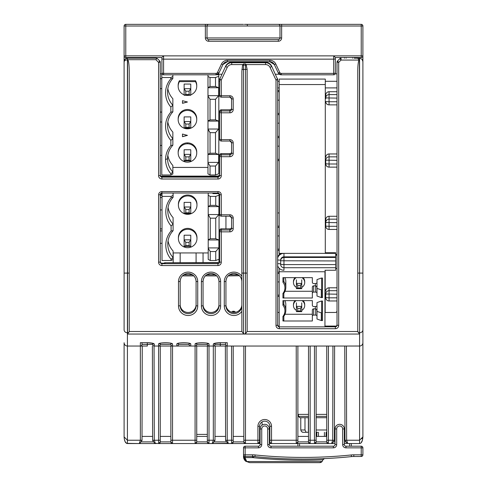 <?xml version="1.0" encoding="UTF-8"?>
<svg xmlns="http://www.w3.org/2000/svg" width="487" height="487" viewBox="0 0 487 487"><rect width="100%" height="100%" fill="white"/><g stroke="black" fill="none" stroke-linecap="round" stroke-linejoin="round"><path stroke-width="0.73" d="M303.066 300.625A5.637 5.582 0 0 1 304.722 304.576L304.722 305.452A5.637 5.582 180 0 0 301.916 300.625M301.739 310.377A5.637 5.582 180 0 0 304.722 305.452M303.066 277.639A5.637 5.582 0 0 1 304.722 281.583L304.722 282.46A5.637 5.582 180 0 0 301.916 277.639M301.739 287.391A5.637 5.582 180 0 0 304.722 282.46M279.185 271.758L324.951 271.758L324.951 326.868L279.185 326.868L279.185 268.221M312.35 282.235L312.35 277.639L312.35 282.235A1.327 1.315 180 0 0 313.677 283.55L315.667 283.55A1.327 1.315 180 0 0 316.994 282.235L316.994 279.605L321.304 278.065L322.522 278.065L322.522 297.569L321.304 297.569L316.994 296.029L316.994 293.399A1.327 1.315 180 0 0 315.667 292.084L313.677 292.084A1.327 1.315 180 0 0 312.35 293.399L312.35 297.995L282.941 297.995L283.83 297.502L283.83 293.265A9.947 9.85 180 0 0 283.83 281.443A750.851 192.475 92.1 0 0 282.941 282.204A9.058 8.973 180 0 1 282.941 293.43L282.941 297.995M312.35 277.639L282.941 277.639L282.941 282.204M282.941 320.988L283.83 320.489L283.83 316.258A750.844 192.426 -87.8 0 1 282.941 316.416L282.941 320.988L312.35 320.988L312.35 316.392A1.327 1.315 180 0 1 313.677 315.077L315.667 315.077A1.327 1.315 180 0 1 316.994 316.392L316.994 302.597L321.304 301.051L322.522 301.051L322.522 320.562L321.304 320.562L316.994 319.015L316.994 316.392M282.941 316.416A9.058 8.973 180 0 0 282.941 305.197L282.941 300.625L312.35 300.625L312.35 305.221A1.327 1.315 180 0 0 313.677 306.536L315.667 306.536A1.327 1.315 180 0 0 316.994 305.221L316.994 302.597L316.994 305.221M316.994 293.399L316.994 286.94L316.994 288.414L321.633 289.954M284.998 291.275L312.35 291.275L312.35 287.172A1.327 1.315 0 0 1 313.677 285.857L315.667 285.808L316.994 286.94L316.994 282.235M321.304 297.569L321.304 289.954M322.522 297.569L321.633 297.107L321.633 278.065M315.332 285.857L315.332 283.55M284.98 277.639A9.947 9.85 0 0 1 285.82 281.583L285.82 287.354M296.248 277.639A5.637 5.582 180 0 0 293.448 282.46L293.448 281.583A5.637 5.582 0 0 1 295.098 277.639M283.83 293.265A750.844 192.426 -87.8 0 1 282.941 293.43M283.83 277.639L283.83 281.443M312.35 291.275L312.35 297.995M312.35 287.172L312.35 293.399M293.448 282.46A5.637 5.582 180 0 0 296.431 287.391M284.998 314.261L312.35 314.261L312.35 320.988M284.98 300.625A9.947 9.85 0 0 1 285.82 304.576L285.82 310.347A9.947 9.85 180 0 0 283.83 304.436A750.851 192.475 92.1 0 0 282.941 305.197M283.83 316.258A9.947 9.85 180 0 0 285.82 310.347M312.35 316.392L312.35 310.158A1.327 1.315 0 0 1 313.677 308.843L315.332 308.843L315.332 306.536M296.248 300.625A5.637 5.582 180 0 0 293.448 305.452L293.448 304.576A5.637 5.582 0 0 1 295.098 300.625M283.83 300.625L283.83 304.436M312.35 305.221L312.35 300.625M315.332 308.843L316.994 309.927L316.994 311.4L321.633 312.946M322.522 320.562L321.633 320.099L321.633 301.051M321.304 320.562L321.304 312.946M293.448 305.452A5.637 5.582 180 0 0 296.431 310.377M325.286 84.568L325.286 79.077L279.185 79.077L279.185 84.568L325.286 84.568L325.286 253.374L279.185 253.374L279.185 84.568M300.412 311.01L301.739 311.637L296.431 311.637L297.758 311.01L300.412 311.01L300.412 308.387L297.758 308.387L297.758 311.01M296.431 311.637L296.431 306.384L301.739 306.384L301.739 311.637M301.739 302.823L301.739 306.384L300.412 308.387M296.431 302.823L296.431 306.384L297.758 308.387M300.412 288.024L301.739 288.645L296.431 288.645L297.758 288.024L300.412 288.024L300.412 285.394L297.758 285.394L297.758 288.024M296.431 288.645L296.431 283.391L301.739 283.391L301.739 288.645M301.739 279.836L301.739 283.391L300.412 285.394M296.431 279.836L296.431 283.391L297.758 285.394M189.108 160.162L190.77 160.941L184.135 160.941L185.797 160.162L189.108 160.162L189.108 156.881L185.797 156.881L185.797 160.162M184.135 160.941L184.135 154.373L190.77 154.373L190.77 160.941M185.797 156.881L184.135 154.373L184.135 149.746L190.77 149.746L190.77 154.373L189.108 156.881M189.108 127.32L190.77 128.099L184.135 128.099L185.797 127.32L189.108 127.32L189.108 124.039L185.797 124.039L185.797 127.32M184.135 128.099L184.135 121.531L190.77 121.531L190.77 128.099M185.797 124.039L184.135 121.531L184.135 116.904L190.77 116.904L190.77 121.531L189.108 124.039M189.108 94.478L190.77 95.257L184.135 95.257L185.797 94.478L189.108 94.478L189.108 91.197L185.797 91.197L185.797 94.478M184.135 95.257L184.135 88.689L190.77 88.689L190.77 95.257M185.797 91.197L184.135 88.689L184.135 84.062L190.77 84.062L190.77 88.689L189.108 91.197M189.108 245.625L190.77 246.41L184.135 246.41L185.797 245.625L189.108 245.625L189.108 242.343L185.797 242.343L185.797 245.625M184.135 246.41L184.135 239.841L190.77 239.841L190.77 246.41M185.797 242.343L184.135 239.841L184.135 235.209L190.77 235.209L190.77 239.841L189.108 242.343M189.108 212.782L190.77 213.568L184.135 213.568L185.797 212.782L189.108 212.782L189.108 209.501L185.797 209.501L185.797 212.782M184.135 213.568L184.135 206.999L190.77 206.999L190.77 213.568M185.797 209.501L184.135 206.999L184.135 202.367L190.77 202.367L190.77 206.999L189.108 209.501M325.286 204.765L325.286 167.82M279.398 254.549L279.398 253.374M325.17 270.248L325.17 312.465M210.268 218.176L210.268 238.733L215.741 238.733L215.741 218.176L218.882 214.548L208.205 214.548L210.268 218.176L215.741 218.176M215.741 238.733L218.882 239.963L218.882 247.913L208.205 247.913L208.205 214.925M210.268 238.733L208.205 239.835M208.205 239.963L218.882 239.963M208.205 214.548L208.205 193.016M208.205 248.297L210.268 251.542L210.268 260.508L208.205 259.437L208.205 247.913M208.205 206.598L218.882 206.598L215.741 205.368L210.268 205.368L208.205 206.47M218.882 214.548L218.882 206.598M215.741 205.368L215.741 196.401L219.059 195.135L219.059 259.242L215.741 260.508L215.741 251.542L218.882 247.913M212.892 193.016L212.892 193.631L219.059 193.631L219.059 195.135M208.205 195.33L210.268 196.401L210.268 205.368M215.741 196.401L210.268 196.401M171.101 196.401L171.101 197.625L173.092 197.338L173.092 193.016L173.092 195.366L171.101 196.401L162.013 196.401L162.013 193.016M168.064 207.468A19.9 19.705 180 0 0 173.092 217.598L173.092 224.136A19.9 19.705 0 0 1 173.092 197.338L173.092 195.366M168.064 240.84A19.9 19.705 180 0 0 173.092 250.963L173.092 257.501L171.101 259.285L171.101 260.508L162.013 260.508L162.013 196.401M173.092 252.942L208.205 252.942M178.4 204.199A9.283 9.198 0 0 1 187.684 195.007A9.283 9.198 0 0 1 196.973 204.199L196.973 205.124A9.283 9.198 180 0 0 187.684 195.932A9.283 9.198 180 0 0 178.4 205.124L178.4 204.199M178.4 237.571A9.283 9.198 0 0 1 187.684 228.373A9.283 9.198 0 0 1 196.973 237.571L196.973 238.49A9.283 9.198 180 0 0 187.684 229.298A9.283 9.198 180 0 0 178.4 238.49L178.4 237.571M210.268 260.508L215.741 260.508M173.092 224.172L173.092 230.71A19.9 19.705 0 0 0 173.092 257.501L173.092 259.474L171.101 260.508M171.101 259.285A21.891 21.678 0 0 1 171.101 230.99L171.101 225.919A21.891 21.678 0 0 1 171.101 197.625M171.101 230.99L173.092 230.71L173.092 224.136L171.101 225.919M210.268 251.542L215.741 251.542M178.4 205.124A9.283 9.198 180 0 0 187.684 214.323A9.283 9.198 180 0 0 196.973 205.124M178.4 238.49A9.283 9.198 180 0 0 187.684 247.688A9.283 9.198 180 0 0 196.973 238.49M207.973 167.431L207.973 74.815L207.973 76.453L210.037 77.524L210.037 86.491L215.51 86.491L215.51 77.524L210.037 77.524L215.51 77.524L218.827 76.258L218.827 173.731L218.827 74.754L218.827 76.258L215.51 77.524L215.51 86.491L210.037 86.491L210.037 77.524L207.973 76.453L207.973 87.593L210.037 86.491L207.973 87.721L218.645 87.721L215.51 86.491L218.645 87.721L207.973 87.721L207.973 95.671L218.645 95.671L218.645 87.721L218.645 95.671L207.973 95.671L207.973 120.959L210.037 119.857L210.037 99.299L207.973 96.055L210.037 99.299L215.51 99.299L218.645 95.671L215.51 99.299L210.037 99.299L210.037 119.857L215.51 119.857L215.51 99.299L215.51 119.857L210.037 119.857L207.973 120.959L218.645 121.086L215.51 119.857L218.645 121.086L207.973 121.086L207.973 129.037L218.645 129.037L218.645 121.086L218.645 129.037L215.51 132.665L215.51 153.222L210.037 153.222L207.973 154.324L218.645 154.458L215.51 153.222L218.645 154.458L207.973 154.458L207.973 162.402L218.645 162.402L218.645 154.458L218.645 162.402L207.973 162.402L207.973 173.926L210.037 174.997L210.037 166.03L207.973 162.786L210.037 166.03L215.51 166.03L218.645 162.402L215.51 166.03L210.037 166.03L210.037 174.997L215.51 174.997L215.51 166.03L215.51 174.997L218.827 173.731L215.51 174.997L210.037 174.997L207.973 173.926L207.973 154.324L210.037 153.222L215.51 153.222L215.51 132.665L218.645 129.037L207.973 129.037L210.037 132.665L215.51 132.665L210.037 132.665L210.037 153.222L210.037 132.665L207.973 129.42L207.973 154.324L207.973 74.815L207.973 167.431L172.861 167.431L172.861 165.458L172.861 171.99A19.9 19.705 -0 0 1 167.552 158.598L165.562 159.626A21.891 21.678 180 0 0 170.87 173.78L172.861 171.99L170.87 173.78A21.891 21.678 -0 0 1 170.87 145.479A21.891 21.678 180 0 0 165.562 159.626L167.552 158.598A19.9 19.705 -0 0 1 172.861 145.199L170.87 145.479L172.861 145.199L172.861 138.625L170.87 140.408L170.87 145.479L170.87 140.408L172.861 138.625L172.861 132.087A19.9 19.705 0 0 1 167.826 121.963A19.9 19.705 180 0 0 172.861 132.087L172.861 138.625A19.9 19.705 0 0 1 172.861 111.833A19.9 19.705 180 0 0 172.861 138.625L172.861 145.199A19.9 19.705 180 0 0 172.861 171.99L172.861 165.458A19.9 19.705 0 0 1 167.826 155.329A19.9 19.705 180 0 0 172.861 165.458L172.861 167.431L207.973 167.431M160.26 78.736L161.781 78.736L160.26 78.736M161.781 112.107L160.26 112.107L161.781 112.107M161.781 145.473L160.26 145.473L161.781 145.473M216.636 74.754L218.827 74.754L216.636 74.754M187.452 135.374L182.479 134.059L182.479 136.695L187.452 135.374L182.479 136.695L182.479 134.059L182.479 136.603L182.479 134.059L187.452 135.374M182.479 136.603L187.276 135.331L182.479 136.603M187.452 102.008L182.479 100.687L182.479 103.329L187.452 102.008L182.479 103.329L182.479 100.687L182.479 103.238L182.479 100.687L187.452 102.008M182.479 103.238L187.276 101.966L182.479 103.238M195.494 81.652L179.411 81.652A9.283 9.198 180 0 0 184.135 94.837A9.283 9.198 0 0 1 179.411 81.652L195.494 81.652A9.283 9.198 0 0 1 190.77 94.837A9.283 9.198 180 0 0 195.494 81.652L195.494 80.726L195.494 81.652M185.602 95.257A9.283 9.198 180 0 0 189.303 95.257A9.283 9.198 0 0 1 185.602 95.257M196.736 86.248L196.736 85.328A9.283 9.198 180 0 0 195.494 80.726L179.411 80.726L179.411 81.652L179.411 80.726A9.283 9.198 180 0 0 178.169 85.328L178.169 86.248M196.736 152.985L196.736 152.06A9.283 9.198 180 0 0 187.452 142.861L187.452 143.787A9.283 9.198 0 0 1 196.736 152.985A9.283 9.198 0 0 1 187.452 162.177A9.283 9.198 180 0 0 196.736 152.985A9.283 9.198 180 0 0 187.452 143.787A9.283 9.198 180 0 0 178.169 152.985A9.283 9.198 180 0 0 187.452 162.177A9.283 9.198 0 0 1 178.169 152.985A9.283 9.198 0 0 1 187.452 143.787L187.452 142.861A9.283 9.198 180 0 0 178.169 152.06L178.169 152.985M196.736 119.613A9.283 9.198 180 0 0 187.452 110.421A9.283 9.198 180 0 0 178.169 119.613A9.283 9.198 180 0 0 187.452 128.811A9.283 9.198 180 0 0 196.736 119.613A9.283 9.198 0 0 1 187.452 128.811A9.283 9.198 0 0 1 178.169 119.613L178.169 118.694L178.169 119.613A9.283 9.198 0 0 1 187.452 110.421A9.283 9.198 0 0 1 196.736 119.613L196.736 118.694L196.736 119.613M196.736 118.694A9.283 9.198 180 0 0 187.452 109.496A9.283 9.198 180 0 0 178.169 118.694A9.283 9.198 0 0 1 187.452 109.496A9.283 9.198 0 0 1 196.736 118.694M172.861 98.721L172.861 111.833L170.87 112.113A21.891 21.678 180 0 0 170.87 140.408A21.891 21.678 0 0 1 170.87 112.113L172.861 111.833L172.861 105.259L170.87 107.043L170.87 112.113L170.87 107.043L172.861 105.259A19.9 19.705 -0 0 1 172.861 78.468L170.87 78.748A21.891 21.678 180 0 0 170.87 107.043A21.891 21.678 -0 0 1 170.87 78.748L172.861 78.468L172.861 76.489L170.87 77.524L170.87 78.748L170.87 77.524L161.781 77.524L161.781 174.997L170.87 174.997L170.87 173.78L170.87 174.997L172.861 173.969L172.861 167.431L172.861 173.969L170.87 174.997L161.781 174.997L161.781 77.524L170.87 77.524L172.861 76.489L172.861 78.468A19.9 19.705 180 0 0 172.861 105.259L172.861 98.721A19.9 19.705 0 0 1 167.826 88.591A19.9 19.705 180 0 0 172.861 98.721M178.175 152.522A9.283 9.198 0 0 1 187.452 142.861A9.283 9.198 0 0 1 196.724 152.522M178.175 85.785A9.283 9.198 0 0 1 179.411 80.726L195.494 80.726A9.283 9.198 0 0 1 196.724 85.785M172.861 74.815L172.861 76.489L172.861 74.815M161.781 73.841L161.781 77.524L161.781 73.841M308.356 417.712L299.779 417.712L308.356 417.712L308.356 432.304L303.097 432.304L308.502 432.304M306.189 432.304L304.984 429.984L304.984 417.712M316.13 417.712L326.74 417.712L316.13 417.712M308.502 416.385L298.452 416.385L298.452 414.394L308.502 414.394M316.13 414.394L326.74 414.394M317.621 432.304L316.13 432.304M125.768 24.35A1.656 1.656 0 0 0 124.106 26.006L124.106 55.859A1.656 1.656 0 0 0 125.768 57.515L125.768 24.35L208.68 24.35A1.656 1.656 0 0 0 207.018 26.006L207.018 37.949A1.656 1.656 0 0 0 208.68 39.605L278.32 39.605A1.656 1.656 0 0 0 279.982 37.949L279.982 26.006A1.656 1.656 0 0 0 278.32 24.35L361.232 24.35L361.232 57.515A1.656 1.656 0 0 0 362.894 55.859L362.894 26.006A1.656 1.656 0 0 0 361.232 24.35M244.413 24.35L278.32 24.35M161.915 58.915L163.571 59.146L163.571 73.391L215.991 73.391L215.991 74.815L163.571 74.815L163.571 73.391L161.915 73.16L161.915 57.515L125.768 57.515M333.705 74.815L281.273 74.815L281.273 73.391L333.705 73.391L333.705 74.815A1.656 1.644 180 0 0 335.366 73.16L333.705 73.391L333.705 59.146L335.366 58.915L335.366 73.16A1.656 1.656 0 0 1 333.705 74.815M227.459 61.685L227.459 60.254L269.804 60.254L269.804 61.685L227.459 61.685L222.949 64.521L218.998 72.916L217.494 72.441L221.451 64.047L222.955 64.509A4.973 4.925 0 0 1 227.459 61.666M278.272 72.916L274.315 64.521L275.819 64.047L279.769 72.441L278.272 72.916L281.273 74.815A3.318 3.281 180 0 1 278.278 72.928M277.657 87.928L279.185 87.928M325.286 87.91L337.022 87.897M218.827 87.928L219.619 87.928L219.619 95.464L219.619 87.928M214.98 343.238L214.98 344.388A1.656 1.656 0 0 1 213.318 346.044L359.576 346.044A3.318 3.318 0 0 0 362.894 342.726L362.894 55.859L333.717 55.865C335.537 57.691 335.537 57.691 333.705 55.853L333.705 59.146L163.571 59.146L163.571 55.865C161.745 57.691 161.745 57.691 163.571 55.859L124.106 55.859L124.106 68.125M361.232 57.515L335.366 57.515L335.366 58.915M217.853 74.249L221.841 74.249M275.441 74.249L279.41 74.249M337.022 73.841L335.22 73.841M344.486 58.178L344.486 57.515M352.612 57.515L352.612 58.178M134.388 58.178L134.388 57.515M150.806 57.515L150.806 58.178M160.26 73.841L162.061 73.841M274.017 24.35L260.04 24.35M274.345 24.35L271.028 24.35M212.983 24.35L239.963 24.35M208.68 24.35L243.5 24.35M299.779 417.712L298.452 416.385L299.779 417.712L300.777 417.712L300.777 429.984L301.441 431.61L303.078 432.304M297.892 446.202L297.892 443.547M353.294 443.547A1.656 1.175 90 0 0 353.3 443.547L351.297 443.547L351.322 446.202M351.778 456.569A10.251 4.517 174.1 0 0 351.444 456.605A471.726 471.726 0 0 1 254.951 456.605A23.218 7.007 -84.1 0 0 252.576 457.603L245.156 457.603A1.656 1.577 180 0 1 243.5 456.027L243.5 456.483A6.167 6.167 0 0 0 245.722 461.226L243.5 456.027M348.126 456.934L349.386 456.812M361.232 456.483L361.232 447.857L362.894 447.857A1.656 1.656 0 0 0 361.232 446.202L361.232 447.857L345.977 447.857L345.977 446.202A1.656 1.656 0 0 1 344.321 444.54L344.321 428.956A4.645 4.645 0 0 0 339.676 424.311A4.645 4.645 0 0 1 344.321 428.956L344.321 444.54A1.656 1.656 0 0 0 345.977 446.202L361.232 446.202A1.656 1.656 0 0 1 362.894 447.857L362.894 454.821A1.656 1.656 0 0 1 361.232 456.483L352.99 456.496A5.302 1.211 -3 0 1 352.99 456.496L353.818 456.483A23.218 23.218 0 0 0 351.444 456.605L348.144 456.928M353.818 456.483A23.218 23.218 0 0 0 351.444 456.605L351.273 454.955A24.874 24.874 0 0 1 353.818 454.821L353.818 456.483A6.641 1.845 -179.2 0 0 353.209 456.489M261.738 428.956L260.082 428.956A4.645 4.645 0 0 1 264.727 424.311A4.645 4.645 0 0 1 269.366 428.956A4.645 4.645 0 0 0 264.727 424.311A4.645 4.645 0 0 0 260.082 428.956L260.082 444.54L260.082 428.956A4.645 4.645 0 0 1 264.727 424.311A4.645 4.645 0 0 1 269.366 428.956L269.366 444.54L269.366 428.956L267.71 428.956A2.983 2.983 0 0 0 264.727 425.973A2.983 2.983 0 0 0 261.738 428.956L261.738 444.54A3.318 3.318 0 0 1 258.427 447.857L243.5 447.857A1.656 1.656 0 0 1 245.156 446.202L258.427 446.202A1.656 1.656 0 0 0 260.082 444.54L261.738 444.54M316.793 436.267L316.793 432.304M326.077 432.304L326.077 436.419L326.077 432.304M249.667 462.65L245.722 461.226A1.656 1.479 129.8 0 0 246.781 461.524L249.667 462.65L319.642 462.65A3.318 3.318 0 0 0 321.81 461.846M335.032 444.54L336.694 444.54A3.318 3.318 0 0 1 333.376 447.857L333.376 446.202A1.656 1.656 0 0 0 335.032 444.54L335.032 428.956A4.645 4.645 0 0 1 339.676 424.311A4.645 4.645 0 0 0 335.032 428.956L335.032 444.54A1.656 1.656 0 0 1 333.376 446.202L271.028 446.202A1.656 1.656 0 0 1 269.366 444.54A1.656 1.656 0 0 0 271.028 446.202L270.443 446.098M303.194 459.077A471.726 471.726 0 0 1 254.951 456.605A23.218 23.218 0 0 0 252.576 456.483L245.156 456.483L245.156 458.06L246.781 461.524L322.132 461.524L319.642 462.65M245.156 458.06A1.656 1.577 180 0 1 243.5 456.483A6.167 6.167 0 0 0 245.722 461.226M245.156 456.483L245.156 454.821L243.5 454.821A1.656 1.656 0 0 0 245.156 456.483A1.656 1.656 0 0 1 243.5 454.821L243.5 447.857A1.656 1.656 0 0 1 245.156 446.202L245.156 454.821L252.576 454.821A24.874 24.874 0 0 1 255.121 454.955A470.065 470.065 0 0 0 351.273 454.955M322.132 461.524L322.936 459.807A1.656 1.656 0 0 1 323.167 459.314M323.849 458.748A1.656 1.656 0 0 1 324.458 458.596L322.936 459.807C299.432 460.732 275.977 460.002 252.576 457.603L252.576 454.821M351.444 456.605L352.618 456.514M325.748 98.666L325.748 95.026A3.318 3.312 0 0 1 329.066 91.714L337.022 91.714L329.066 91.714A3.318 3.318 0 0 0 325.748 95.026M337.022 297.831L329.066 297.831L329.066 300.966A3.318 3.312 180 0 1 325.748 297.648L329.066 297.831L329.066 290.696A3.318 3.312 0 0 0 325.748 294.008L325.748 297.648L325.748 294.008L337.022 294.191M337.022 222.669L325.748 222.48A3.318 3.312 0 0 1 329.066 219.168L329.066 226.309L325.748 226.126L325.748 219.594L325.748 226.126A3.318 3.312 180 0 0 329.066 229.438L337.022 229.438L329.066 229.444L329.066 226.309L337.022 226.309M280.646 263.814L280.646 260.764A3.318 3.312 0 0 1 283.958 257.453L283.958 264.593L335.695 264.593L335.695 260.947L280.646 260.764L280.646 264.404L280.646 263.814L277.657 263.631M283.958 267.12L283.958 270.248A6.635 6.623 0 0 1 277.657 265.695M277.657 257.915A6.635 6.623 0 0 1 283.544 253.374M281.109 253.374A6.635 6.623 180 0 0 277.657 257.288M324.951 270.248L335.695 270.248L335.695 264.593M335.695 260.947L335.695 253.362L325.286 253.362M335.695 253.362L335.695 252.735L325.286 252.735M337.022 255.182L335.695 255.182M337.022 268.428L335.695 268.428M337.022 254.445L335.695 254.445M337.022 163.991L329.066 163.991L329.066 167.126A3.318 3.312 180 0 1 325.748 163.809L329.066 163.991L329.066 156.851A3.318 3.312 0 0 0 325.748 160.162L325.748 163.809L325.748 160.162L337.022 160.351M359.029 59.834L357.75 58.178L359.576 58.178L359.576 273.085L357.75 273.085L357.75 71.437C357.799 65.721 358.207 61.934 358.968 60.065L359.029 59.834M152.955 343.445A1.656 1.631 -0 0 0 154.288 344.114C153.904 343.311 151.585 342.842 147.324 342.696L140.359 342.696L147.324 342.738L147.324 344.388L142.015 344.388L142.015 342.738M225.591 342.738L225.591 344.388A1.656 1.656 0 0 0 227.252 346.044L227.252 342.696L220.282 342.696C216.027 342.842 213.702 343.311 213.318 344.114A1.656 1.631 -0 0 0 214.657 343.445M215.211 346.044L214.98 440.412L212.886 443.322L211.821 443.547L212.886 443.322M214.505 440.765C215.418 440.455 215.023 440.278 213.324 440.23L212.283 443.328M210.147 443.547L231.562 443.547A1.656 1.656 0 0 0 233.218 441.892L233.218 440.23L227.246 440.23L228.287 443.328L227.782 443.353L225.591 440.412L225.359 346.044L227.015 346.044L227.246 440.23C225.548 440.278 225.152 440.455 226.065 440.765M334.606 346.044L334.374 440.412L332.28 443.322L331.209 443.547L332.274 443.322M331.671 443.328L332.718 440.23C334.411 440.278 334.806 440.455 333.899 440.765M347.505 443.371A1.656 1.418 -90 0 0 348.144 443.547L359.576 443.547C361.494 443.377 362.596 441.167 362.894 436.912L359.576 440.23L346.634 440.23L347.681 443.328L347.079 443.322L344.979 440.412L344.747 346.044L346.409 346.044L346.634 440.23C344.942 440.278 344.546 440.455 345.453 440.765M142.253 346.044L142.021 440.412L139.927 443.322L138.856 443.547L139.921 443.322M141.547 440.765C142.454 440.455 142.058 440.278 140.366 440.23L139.319 443.328M154.452 346.044L154.056 346.044L154.282 440.23C152.589 440.278 152.194 440.455 153.101 440.765M155.152 443.371A1.656 1.418 -90 0 0 155.791 443.547L154.726 443.322L152.626 440.412L152.394 346.044M290.502 346.044L290.027 346.044M228.111 443.371A1.656 1.418 -90 0 0 228.75 443.547L245.491 443.547L243.829 441.892A1.656 1.656 0 0 0 245.491 443.547L257.927 443.547A1.656 1.656 0 0 0 259.583 441.892L259.583 426.302A5.138 5.138 0 0 1 264.727 421.164A5.138 5.138 0 0 1 269.865 426.302L269.865 441.892A1.656 1.656 0 0 0 271.527 443.547L269.366 441.892M271.563 66.019L277.505 79.119L271.563 66.019A6.635 6.568 0 0 0 265.555 62.226L265.555 62.713L231.727 62.713A6.635 6.568 180 0 0 225.718 66.506L227.222 67.431L221.281 80.045L219.777 79.119A1.656 1.644 180 0 0 219.619 79.813L221.281 80.045L221.281 95.738L229.901 95.738L229.901 97.169L221.281 97.169L221.281 95.738L219.619 95.507L219.765 78.663M229.901 109.794L229.901 112.82L221.281 112.82L221.281 110.945A1.662 1.644 180 0 0 219.619 112.588L221.281 112.82L221.281 139.623L229.901 139.623L229.901 141.047L221.281 141.047L221.281 139.623L219.619 139.392L219.619 111.438A1.662 1.644 0 0 1 221.281 109.794L229.901 109.794A1.662 1.644 180 0 0 231.562 108.151M233.218 228.567L231.562 228.336L231.562 217.829L229.901 216.204L221.281 216.204L221.281 214.773L219.619 214.542L219.619 194.642L221.281 194.873L221.281 214.773L229.901 214.773L229.901 216.204A1.662 1.644 0 0 1 231.562 217.829L233.218 218.06L233.218 228.567A3.318 3.287 0 0 1 229.901 231.855L221.281 231.855L221.281 229.98A1.662 1.644 180 0 0 219.619 231.623L219.619 230.473A1.662 1.644 0 0 1 221.281 228.829L229.901 228.829A1.662 1.644 180 0 0 231.562 227.185M217.963 193.016L161.915 193.016L161.915 191.586L217.963 191.586L217.963 193.016A1.662 1.644 0 0 1 219.619 194.642L217.963 193.016M337.509 61.009L339.853 58.665L341.028 60.065L338.684 62.409L337.509 61.009A1.656 1.656 0 0 0 337.022 62.184L338.684 62.409L338.684 325.413L337.022 325.182L337.022 62.184M233.9 312.471A1.656 1.644 180 0 0 233.894 312.471A7.962 7.883 180 0 0 241.856 304.588A7.962 7.883 180 0 1 235.422 312.319A1.656 1.656 0 0 0 233.888 311.278L233.316 311.278M211.011 312.471A7.962 7.883 180 0 0 218.973 304.588A7.962 7.883 180 0 1 211.011 312.465A7.962 7.883 180 0 1 203.055 304.588A7.962 7.883 180 0 0 211.011 312.471M188.122 312.471A7.962 7.883 180 0 0 196.084 304.588A7.962 7.883 180 0 1 188.122 312.465A7.962 7.883 180 0 1 180.166 304.588A7.962 7.883 180 0 0 188.122 312.471M160.686 176.111L217.963 176.111M214.286 193.016A7.962 7.883 180 0 1 215.412 193.631M233.218 311.272A1.656 1.644 0 0 1 233.334 311.278L233.334 312.453A7.962 7.883 180 0 1 225.938 304.588A7.962 7.883 180 0 0 231.739 312.173A1.656 1.644 0 0 1 233.218 311.272M165.099 262.737A1.656 1.656 0 0 0 163.961 263.187A1.656 1.644 0 0 1 165.099 262.755L217.963 262.737M277.98 312.465A1.656 1.644 180 0 1 277.657 311.497M161.781 88.64L160.26 88.64L160.26 112.059L161.781 112.059M161.781 122.006L160.26 122.006L160.26 145.424L161.781 145.424M161.781 155.371L160.26 155.371L160.26 174.924A1.656 1.644 180 0 0 160.771 176.111M160.26 261.543A1.662 1.644 180 0 0 161.915 263.187L165.099 263.187L165.099 262.755L217.963 262.523A1.662 1.644 180 0 0 219.619 260.88M235.422 312.325A1.656 1.644 0 0 0 233.888 311.296L233.328 311.26L233.888 311.278L233.894 312.471M219.619 94.362L219.619 95.507A1.662 1.644 180 0 0 221.281 97.15A1.662 1.662 0 0 1 219.619 95.507M132.732 57.515L132.732 58.178L127.424 58.178L156.254 58.178L157.429 58.665L159.773 61.009L158.598 62.409L158.598 175.722A3.318 3.287 0 0 0 161.915 179.009L217.963 179.009A3.318 3.287 0 0 0 221.281 175.722L219.619 175.49L219.619 155.323A1.662 1.644 0 0 1 221.281 153.679L229.901 153.679A1.662 1.644 180 0 0 231.562 152.035M156.899 58.306L155.87 59.688L158.598 62.409L160.26 62.178A1.656 1.656 0 0 0 159.773 61.009A1.656 1.656 0 0 1 160.26 62.178L160.26 175.01A1.662 1.644 180 0 0 161.915 176.653L217.963 176.653L217.963 175.898A1.656 1.644 180 0 0 219.619 174.255M231.562 151.987A1.656 1.644 180 0 1 229.901 153.63L221.281 153.63A1.656 1.644 -0 0 0 219.619 155.274M160.418 193.942L161.976 193.016M324.951 326.339L335.366 326.339L335.366 326.826A1.656 1.644 0 0 0 337.022 325.182L337.022 310.828A1.656 1.644 180 0 1 335.366 312.465L324.951 312.465M279.185 312.465L277.657 312.465M219.619 175.49A1.662 1.644 0 0 1 217.963 177.134L217.963 176.653A1.662 1.644 180 0 0 219.619 175.01M225.938 216.204L225.938 228.829M218.973 262.189L218.973 259.273M203.055 252.942L203.055 262.737M196.084 262.737L196.084 252.942M180.166 252.942L180.166 262.737M173.195 262.737L173.195 252.942M160.26 194.642L160.26 262.03L158.598 262.262L158.598 194.873L160.26 194.642A1.662 1.644 0 0 1 161.915 192.998L160.26 194.642M219.619 262.03L219.619 231.623L221.281 231.855L221.281 262.262L219.619 262.03A1.662 1.644 0 0 1 217.963 263.674L161.915 263.674L161.915 263.187M178.504 281.638L180.166 281.407L180.166 305.739L178.504 305.97L178.504 281.638A9.618 9.527 0 0 1 188.122 272.111A9.618 9.527 0 0 1 197.74 281.638L196.084 281.407L196.084 305.739A7.962 7.883 0 0 1 188.122 313.622A7.962 7.883 0 0 1 180.166 305.739M201.393 305.97A9.618 9.527 0 0 0 211.011 315.497A9.618 9.527 0 0 0 220.629 305.97L218.973 305.739L218.973 281.407L220.629 281.638A9.618 9.527 0 0 0 211.011 272.111A9.618 9.527 0 0 0 201.393 281.638L203.055 281.407L203.055 305.739L201.393 305.97L201.393 281.638M224.282 281.638L225.938 281.407L225.938 305.739L224.282 305.97L224.282 281.638A9.618 9.527 0 0 1 241.856 276.293M126.997 346.014L127.424 346.044L127.424 58.178L125.159 59.073L124.106 61.496L124.106 273.085L124.106 68.789M127.588 59.834L127.588 332.779A1.656 1.491 0 0 0 129.25 331.276L129.25 71.437C129.171 64.777 128.665 60.857 127.74 59.688L125.159 60.285L124.106 61.496L124.83 59.426L125.987 58.507L127.424 58.178L127.424 57.515M217.963 179.009L217.963 177.134L161.915 177.134A1.662 1.644 0 0 1 160.26 175.49L158.598 175.722M233.218 153.417L231.562 153.186L231.562 142.679L233.218 142.904L233.218 153.417A3.318 3.287 0 0 1 229.901 156.698L221.281 156.698L221.281 154.829A1.662 1.644 180 0 0 219.619 156.467L221.281 156.698L221.281 175.722M231.562 109.301L231.562 98.794L233.218 99.025L233.218 109.532L231.562 109.301A1.662 1.644 0 0 1 229.901 110.945L221.281 110.945L221.281 109.794M277.505 78.632A1.656 1.644 0 0 1 277.657 79.326L277.657 325.182L276.001 325.413L276.001 80.045L277.657 79.813A1.656 1.644 180 0 0 277.505 79.119L276.001 80.045L270.06 67.431A4.973 4.925 180 0 0 265.555 64.582L265.555 62.713A6.635 6.568 180 0 1 271.563 66.506L270.06 67.431M225.718 66.019L219.777 79.119L225.718 66.019A6.635 6.568 0 0 1 231.727 62.226L265.555 62.226M219.619 79.326A1.656 1.644 0 0 1 219.777 78.632M277.657 324.701A1.656 1.644 180 0 0 279.185 326.333M335.366 326.339A1.656 1.644 180 0 0 337.022 324.701M229.566 274.808L238.234 274.808M206.677 274.808L215.345 274.808M183.794 274.808L192.456 274.808M336.286 326.065L324.951 326.065M279.185 326.065L278.394 326.065M127.74 59.688L155.87 59.688M243.518 63.992L242.55 65.173L241.856 71.437L241.856 331.306L243.518 333.851L245.509 333.851L247.165 331.306L247.14 69.416L246.087 64.582L245.509 63.992L245.509 65.1L243.518 65.1L243.518 63.992L245.509 63.992M207.352 434.392L196.736 434.392M296.565 443.547L296.23 443.547A1.656 1.656 0 0 0 297.892 441.892L297.892 440.23L297.892 441.892L296.23 443.547L310.158 443.547L308.502 441.892A1.656 1.656 0 0 0 310.158 443.547L314.474 443.547A1.656 1.656 0 0 0 316.13 441.892L314.474 443.547L328.402 443.547L326.74 441.892A1.656 1.656 0 0 0 328.402 443.547L331.209 443.547A1.656 1.418 -90 0 0 331.848 443.371M269.865 426.302L271.527 426.302A6.8 6.8 0 0 0 264.727 419.502A6.8 6.8 0 0 0 257.927 426.302L257.927 440.23L259.583 440.23L259.583 441.892L257.927 443.547L260.082 443.547L257.927 443.547L257.927 440.23L243.829 440.23L243.829 441.892L233.218 441.892L233.218 346.044M259.583 436.419L260.082 436.419M269.366 436.419L269.865 436.419M126.62 443.353L138.856 443.547L127.424 443.547L127.424 440.23L124.106 436.912C124.392 441.143 125.494 443.353 127.424 443.547L127.253 443.535M126.754 443.413L125.208 441.843L124.307 439.183M170.87 441.892L170.87 440.23L170.87 441.892A1.656 1.656 0 0 0 172.526 443.547L170.87 441.892L160.26 441.892L158.598 443.547A1.656 1.656 0 0 0 160.26 441.892L160.26 440.23L160.26 441.892M170.87 436.419L160.26 436.419M154.726 443.322L155.329 443.328L154.282 440.23L158.598 440.23L158.598 443.547L195.08 443.547A1.656 1.656 0 0 0 196.736 441.892L195.08 443.547L209.008 443.547L207.352 441.892L207.352 346.044M155.329 443.328L158.598 443.547M152.62 436.419L142.027 436.419M136.05 443.547L138.856 443.547A1.656 1.418 90 0 0 139.495 443.371M124.142 343.189L124.307 343.865M140.359 342.696L140.359 346.044L127.424 346.044A3.318 3.318 0 0 1 124.106 342.726L124.106 436.912L124.106 342.726A3.318 3.318 0 0 0 127.424 346.044L127.424 440.23L140.366 440.23L140.359 346.044L147.324 346.044L147.324 344.388L152.632 344.388L152.632 343.335L152.632 344.388A1.656 1.656 0 0 0 154.288 346.044L154.056 346.044M347.681 443.328L344.321 443.547M334.38 436.419L335.032 436.419M344.321 436.419L344.973 436.419M326.74 441.892L326.74 440.23L326.74 441.892L316.13 441.892L316.13 346.044M326.74 436.419L316.13 436.419M297.892 441.892L308.502 441.892L308.502 346.044M297.892 436.419L308.502 436.419M233.218 436.419L243.829 436.419M228.287 443.328L211.821 443.547A1.656 1.418 90 0 0 212.46 443.371M225.578 436.419L214.992 436.419M196.736 441.892L196.736 440.23L196.736 441.892L207.352 441.892A1.656 1.656 0 0 0 209.008 443.547L227.685 443.322M207.352 436.419L196.736 436.419M214.98 343.335L214.98 344.388A1.656 1.656 0 0 1 213.318 346.044A1.656 1.656 0 0 0 214.98 344.388L220.282 344.388L220.282 342.738L214.706 343.311M196.736 343.335L196.736 344.388L207.352 344.388A1.656 1.656 0 0 0 209.008 346.044A1.656 1.656 0 0 1 207.352 344.388L207.352 343.335M178.498 343.335L178.498 344.388L189.108 344.388A1.656 1.656 0 0 0 190.77 346.044A1.656 1.656 0 0 1 189.108 344.388L189.108 343.335M172.526 443.547L172.526 346.044A1.656 1.656 0 0 1 170.87 344.388L170.87 343.335M160.26 343.335L160.26 344.388A1.656 1.656 0 0 1 158.598 346.044L170.87 346.044L170.87 440.23L195.08 440.23L195.08 443.547L196.815 443.547M241.869 331.495L129.244 331.495L127.588 334.045L127.424 332.779A3.318 2.983 180 0 1 124.106 329.796L124.106 273.085L129.25 273.085M357.744 58.178L354.268 58.178A1.656 1.656 0 0 0 354.25 58.178L354.268 57.515M357.75 331.306L359.412 334.045L359.412 332.779A1.656 1.491 0 0 1 357.75 331.276L357.75 273.085M358.968 60.065L341.028 60.065L341.028 58.178A1.656 1.656 0 0 0 339.853 58.665M262.073 425.145L262.073 421.9M354.268 443.547L350.95 443.547M245.491 346.044L245.491 443.547L231.562 443.547L233.218 441.892M271.527 426.302L271.527 443.547L269.366 443.547L296.23 443.547L296.23 440.23L269.865 440.23M330.728 443.547L335.032 443.547M138.369 443.547L156.272 443.547M362.894 273.085L359.576 273.085L359.576 443.547L360.222 443.42M152.632 344.388A1.656 1.656 0 0 0 154.288 346.044L158.598 346.044A1.656 1.656 0 0 0 160.26 344.388L170.87 344.388A1.656 1.656 0 0 0 172.526 346.044L158.598 346.044L158.598 440.23L160.26 440.23L160.26 346.044M178.498 344.388A1.656 1.656 0 0 1 176.842 346.044A1.656 1.656 0 0 0 178.498 344.388A1.656 1.656 0 0 1 176.842 346.044A1.656 1.656 0 0 0 178.498 344.388M209.008 443.547L209.008 346.044L195.08 346.044A1.656 1.656 0 0 0 196.736 344.388A1.656 1.656 0 0 1 195.08 346.044L172.526 346.044L172.526 344.114L171.095 343.298M326.74 346.044L326.74 440.23L328.402 440.23L328.402 346.044M296.23 346.044L296.23 440.23L297.892 440.23L297.892 346.044M243.829 346.044L243.829 440.23M220.282 346.044L220.282 344.388L225.591 344.388A1.656 1.656 0 0 0 227.252 346.044L227.015 346.044M207.352 440.23L213.324 440.23L213.318 346.044A1.656 1.656 0 0 0 214.98 344.388M196.511 343.298L195.08 344.114L195.08 346.044A1.656 1.656 0 0 0 196.736 344.388A1.656 1.656 0 0 1 195.08 346.044L195.08 440.23L196.736 440.23L196.736 346.044M207.578 343.298L209.008 344.114C209.489 342.331 194.587 342.331 195.08 344.114M189.333 343.298L190.77 344.114C191.251 342.331 176.349 342.331 176.842 344.114L178.272 343.298M172.526 344.114C173.007 342.331 158.105 342.331 158.598 344.114L160.034 343.298M140.359 346.044A1.656 1.656 0 0 0 142.015 344.388A1.656 1.656 0 0 1 140.359 346.044M361.61 438.824L362.705 437.655M359.412 58.178L359.576 332.779A3.318 2.983 180 0 0 362.894 329.796L362.894 436.912L362.474 440.145L361.092 442.811M201.788 443.547L200.145 443.547L201.788 443.547M165.665 443.547L163.766 443.547L165.665 443.547M328.402 443.547L328.402 440.23L332.718 440.23L332.944 346.044M360.003 346.014L346.409 346.044M209.008 344.114L209.008 346.044L213.318 346.044L213.318 344.114M357.75 58.178L354.268 58.178M362.858 343.189A3.318 3.318 0 0 1 362.693 343.865L362.858 343.189M362.894 61.496L361.92 59.146L359.576 58.178L361.92 59.146L362.894 61.496M362.894 424.171L362.894 405.878M362.894 402.061L362.894 405.866M315.667 285.808L315.667 292.084M313.677 292.084L313.677 285.857M315.667 308.801L315.667 315.077M313.677 315.077L313.677 308.843M279.185 296.327L277.657 296.327M277.657 295.128L279.185 295.128M279.185 273.335L277.657 273.335M277.657 272.136L279.185 272.136M279.185 250.348L277.657 250.348M277.657 249.149L279.185 249.149M279.185 227.356L277.657 227.356M277.657 226.157L279.185 226.157M279.185 160.552L277.657 160.552M277.657 159.352L279.185 159.352M279.185 137.559L277.657 137.559M277.657 136.36L279.185 136.36M279.185 114.573L277.657 114.573M277.657 113.374L279.185 113.374M279.185 91.586L277.657 91.586M277.657 90.381L279.185 90.381M162.013 197.533L160.26 197.533M160.26 195.579L162.013 195.579M160.26 228.945L162.013 228.945M162.013 230.905L160.26 230.905M304.984 429.984L300.777 429.984M326.74 429.984L316.13 429.984M326.74 416.385L316.13 416.385M124.106 26.006L362.894 26.006M218.827 81.292L219.619 81.292M277.657 81.292L279.185 81.292M325.286 81.292L337.022 81.292M269.804 61.666A4.973 4.925 0 0 1 274.315 64.509L269.804 61.685M269.804 60.254A6.635 6.568 0 0 1 275.819 64.047M221.451 64.047A6.635 6.568 0 0 1 227.459 60.254M279.769 72.441A1.656 1.644 180 0 0 281.273 73.391M161.915 73.16A1.656 1.644 180 0 0 163.571 74.803A1.656 1.656 0 0 1 161.915 73.16M215.991 73.391A1.656 1.644 180 0 0 217.494 72.441M215.991 74.803A3.318 3.281 180 0 0 218.986 72.928L215.991 74.815M208.68 41.261L278.32 41.261L278.32 39.605A1.656 1.656 0 0 0 279.982 37.949L205.362 37.949A3.318 3.318 0 0 0 208.68 41.261L208.68 39.605M333.717 55.865L163.565 55.865M278.32 41.261A3.318 3.318 0 0 0 281.638 37.949L279.982 37.949M346.141 58.178L346.141 57.515M136.05 58.178L136.05 57.515M281.638 37.949L281.638 24.35M205.362 24.35L205.362 37.949M247.384 26.006A1.656 0.347 -90 0 0 247.037 24.35M299.548 443.547L299.548 446.202M349.66 446.202L349.642 443.547M336.694 428.956L335.032 428.956A4.645 4.645 0 0 1 339.676 424.311A4.645 4.645 0 0 1 344.321 428.956L342.659 428.956A2.983 2.983 0 0 0 339.676 425.973A2.983 2.983 0 0 0 336.694 428.956L336.694 444.54M318.449 432.304L318.449 436.419M324.421 436.419L324.421 432.304M344.321 444.54L342.659 444.54A3.318 3.318 0 0 0 342.799 445.489M258.427 447.857L258.427 446.202A1.656 1.656 0 0 0 260.082 444.54M353.818 454.821L362.894 454.821M269.366 444.54L267.71 444.54L267.71 428.956M271.028 446.202L271.028 447.857A3.318 3.318 0 0 1 267.71 444.54M333.376 447.857L271.028 447.857M345.977 447.857A3.318 3.318 0 0 1 342.659 444.54L342.659 428.956M255.121 454.955L254.951 456.605A23.218 23.218 0 0 0 252.576 456.483M337.022 98.1L325.748 97.911A3.318 3.312 0 0 1 329.066 94.6L329.066 101.74L325.748 101.558A3.318 3.312 180 0 0 329.066 104.869L337.022 104.869L329.066 104.869L329.066 101.74L337.022 101.74M329.066 91.714L329.066 94.6L337.022 94.6M329.066 300.966L337.022 300.96L329.066 300.966A3.318 3.318 0 0 1 325.748 297.648M337.022 287.799L329.066 287.799A3.318 3.318 0 0 0 325.748 291.116A3.318 3.312 0 0 1 329.066 287.805L337.022 287.805M337.022 290.696L329.066 290.696L329.066 287.805M329.066 216.277L337.022 216.277L329.066 216.283A3.318 3.318 0 0 0 325.748 219.594A3.318 3.312 0 0 1 329.066 216.283L329.066 219.168L337.022 219.168M335.695 257.453L283.958 257.453L283.958 256.862A3.318 3.312 0 0 0 280.646 260.174L277.657 259.985M283.958 267.716A3.318 3.312 0 0 1 280.646 264.404A3.318 3.318 0 0 0 283.958 267.722L335.695 267.716L283.958 267.722L283.958 264.593L280.646 264.404M335.695 256.862L283.958 256.862L283.958 253.374M329.066 167.126L337.022 167.12L329.066 167.126A3.318 3.318 0 0 1 325.748 163.809M325.748 157.277A3.318 3.312 0 0 1 329.066 153.965L337.022 153.965L329.066 153.959A3.318 3.318 0 0 0 325.748 157.277M337.022 156.851L329.066 156.851L329.066 153.965M227.252 342.696L220.282 342.696M241.856 311.321A9.618 9.527 0 0 1 224.282 305.97M241.856 305.739A7.962 7.883 0 0 1 233.9 313.622A7.962 7.883 0 0 1 225.938 305.739M233.9 273.524A7.962 7.883 0 0 1 241.856 281.407C241.509 276.756 238.855 274.132 233.9 273.542C228.939 274.132 226.285 276.756 225.938 281.407A7.962 7.883 0 0 1 233.9 273.524M218.973 305.739A7.962 7.883 0 0 1 211.011 313.622A7.962 7.883 0 0 1 203.055 305.739M211.011 273.524A7.962 7.883 0 0 1 218.973 281.407C218.62 276.756 215.972 274.132 211.011 273.542C206.056 274.132 203.402 276.756 203.055 281.407A7.962 7.883 0 0 1 211.011 273.524M196.084 305.739L197.74 305.97A9.618 9.527 0 0 1 188.122 315.497A9.618 9.527 0 0 1 178.504 305.97M188.122 273.524A7.962 7.883 0 0 1 196.084 281.407C195.737 276.756 193.083 274.132 188.122 273.542C183.167 274.132 180.513 276.756 180.166 281.407A7.962 7.883 0 0 1 188.122 273.524M213.69 193.631A8.249 8.169 -0 0 0 212.892 193.406L213.665 193.631M162.013 193.838A8.249 8.169 -0 0 0 160.26 194.843M219.619 214.542A1.662 1.644 180 0 0 221.281 216.185A1.662 1.662 0 0 1 219.619 214.542M229.901 228.829L229.901 229.98L221.281 229.98L221.281 228.829M219.619 139.392A1.662 1.644 180 0 0 221.281 141.035A1.662 1.662 0 0 1 219.619 139.392M229.901 153.679L229.901 154.829L221.281 154.829L221.281 153.679M228.233 275.885L239.415 275.739L228.22 275.898M216.685 275.892L205.337 275.892L216.697 275.898M193.796 275.892L182.448 275.892L193.808 275.898M158.598 262.262A3.318 3.287 0 0 0 161.915 265.549L161.915 263.674A1.662 1.644 0 0 1 160.26 262.03M217.963 262.755L217.963 265.549L161.915 265.549M231.562 228.336A1.662 1.644 0 0 1 229.901 229.98L229.901 231.855M161.915 179.009L161.915 176.653M231.562 153.186A1.662 1.644 0 0 1 229.901 154.829L229.901 156.698M229.901 141.035A1.662 1.644 0 0 1 231.562 142.679L229.901 141.047M229.901 97.15A1.662 1.644 0 0 1 231.562 98.794L229.901 97.169M227.222 67.431A4.973 4.925 180 0 1 231.727 64.582L231.727 62.226M279.185 326.82A1.656 1.644 0 0 1 277.657 325.182M279.319 326.868L279.319 328.701L335.366 328.701L335.366 326.826L324.951 326.826M241.881 69.416L243.518 69.416L243.518 65.1A1.656 0.359 180 0 0 242.55 65.173M243.518 333.851L243.518 69.416L245.509 69.416L245.509 273.085L241.856 273.085M246.477 65.173A1.656 0.359 180 0 0 245.509 65.1L245.509 69.416L247.14 69.416M257.927 426.302L259.583 426.302A5.138 5.138 0 0 1 264.727 421.164M158.598 194.873A3.318 3.287 0 0 1 161.915 191.586M221.281 262.262A3.318 3.287 0 0 1 217.963 265.549M229.901 214.773A3.318 3.287 0 0 1 233.218 218.06M217.963 191.586A3.318 3.287 0 0 1 221.281 194.873M197.74 305.97L197.74 281.638M220.629 305.97L220.629 281.638M229.901 139.623A3.318 3.287 0 0 1 233.218 142.904M233.218 109.532A3.318 3.287 0 0 1 229.901 112.82M229.901 95.738A3.318 3.287 0 0 1 233.218 99.025M279.319 328.701A3.318 3.281 0 0 1 276.001 325.413M338.684 325.413A3.318 3.281 0 0 1 335.366 328.701M247.165 273.085L245.509 273.085L245.509 333.851M231.727 64.582L242.934 64.582M246.087 64.582L265.555 64.582M269.865 433.101L269.366 433.101M260.082 441.892L259.583 441.892M153.064 441.892L141.583 441.892M345.417 441.892L344.321 441.892M335.032 441.892L333.936 441.892M316.13 440.23L314.474 440.23L314.474 443.547M310.158 443.547L310.158 440.23L308.502 440.23M231.562 346.044L231.562 443.547L245.491 443.547M226.023 441.892L214.542 441.892M357.756 331.495L247.159 331.495M271.527 443.547L269.366 443.547M260.082 443.547L257.927 443.547M314.474 346.044L314.474 440.23L310.158 440.23L310.158 346.044M160.26 344.388A1.656 1.656 0 0 1 158.598 346.044A1.656 1.656 0 0 0 160.26 344.388M190.77 346.044L190.77 344.114M176.842 344.114L176.842 346.044M158.598 344.114L158.598 346.044M154.288 346.044L154.288 344.114M147.324 342.696L152.9 343.311M127.588 334.045L359.412 334.045M359.576 57.515L359.576 58.178M359.576 346.044A3.318 3.318 0 0 0 362.894 342.726L362.894 436.912M279.185 296.388L277.657 296.388M279.185 281.924L277.657 281.924M279.185 273.402L277.657 273.402M279.185 250.415L277.657 250.415M279.185 235.945L277.657 235.945M279.185 227.423L277.657 227.423M279.185 212.959L277.657 212.959M279.185 160.619L277.657 160.619M279.185 146.149L277.657 146.149M279.185 137.626L277.657 137.626M279.185 123.162L277.657 123.162M279.185 114.64L277.657 114.64M279.185 100.17L277.657 100.17M279.185 91.647L277.657 91.647M160.26 209.946L162.013 209.946M160.26 195.518L162.013 195.518M160.26 228.884L162.013 228.884M160.26 243.311L162.013 243.311M160.26 78.687L161.781 78.687M302.348 432.182L302.713 432.273M288.681 458.851L289.229 458.87L288.681 458.851M325.748 101.558A3.318 3.318 0 0 0 329.066 104.869M325.748 226.126A3.318 3.318 0 0 0 329.066 229.444M162.013 193.844L160.26 194.849M233.328 311.26A1.656 1.656 0 0 0 231.733 312.173M127.424 58.178C125.774 58.038 124.666 59.146 124.106 61.496M125.616 442.476L126.553 443.316M125.816 442.713L126.182 443.067M347.079 443.322L348.144 443.547M196.468 343.311L196.255 343.518C194.459 342.824 208.29 342.489 207.833 343.518L207.62 343.311M178.224 343.311L178.017 343.518C176.215 342.824 190.052 342.489 189.595 343.518L189.382 343.311M159.986 343.311L159.779 343.518C157.977 342.824 171.808 342.489 171.351 343.518L171.144 343.311"/></g></svg>
